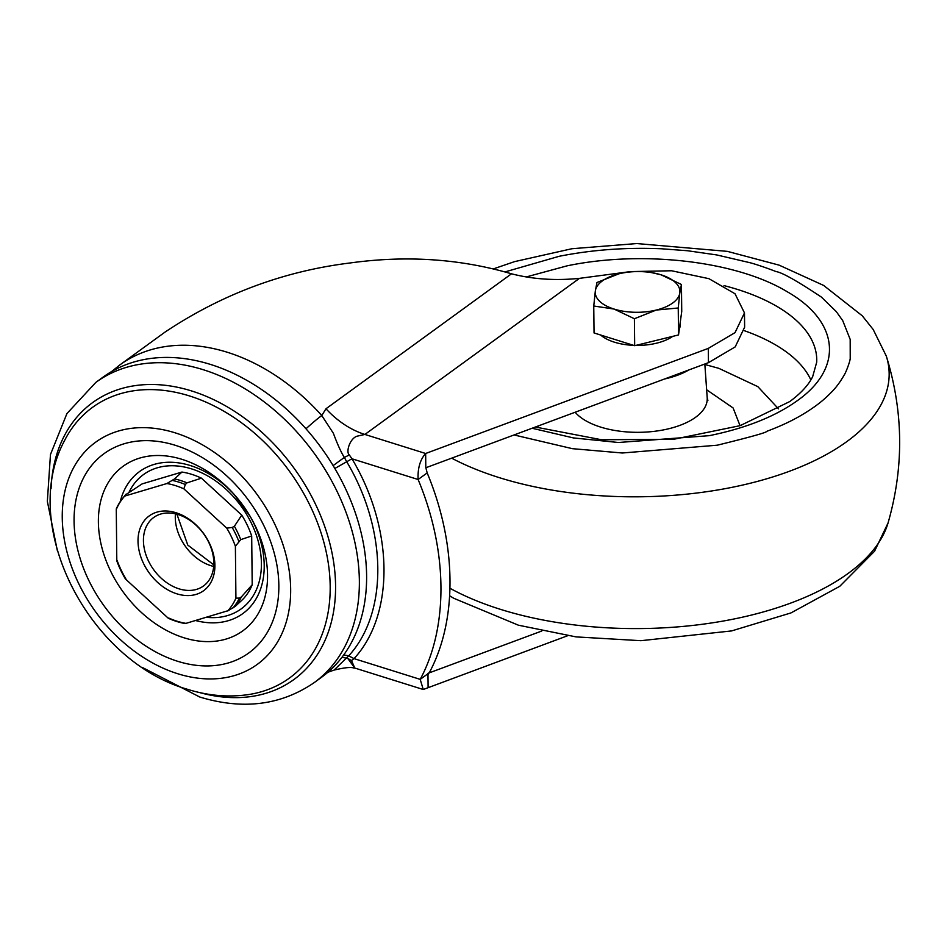 <?xml version="1.0" encoding="UTF-8"?>
<svg xmlns="http://www.w3.org/2000/svg" width="947" height="947" viewBox="0 0 947 947"><rect width="100%" height="100%" fill="white"/><g stroke="black" fill="none" stroke-linecap="round" stroke-linejoin="round"><path stroke-width="1.42" d="M600.658 335.025A42.331 20.361 -0.6 0 0 633.59 345.347M635.816 345.406A42.331 20.361 -0.6 0 0 672.737 336.363M634.679 345.691L678.526 334.942L681.733 311.456L681.449 284.502L679.816 292.931A42.331 20.361 179.4 0 1 672.761 302.969A42.331 20.361 179.4 0 1 656.283 310.048L634.395 318.737L614.047 309.053L593.757 305.999L594.041 332.953L634.679 345.691L634.395 318.737M651.773 272.653L661.089 274.819A42.331 20.361 179.4 0 1 679.816 292.931L678.241 307.988L656.283 310.048A42.331 20.361 179.4 0 1 614.047 309.053A42.331 20.361 179.4 0 1 595.332 290.942L596.965 282.514L618.853 273.825A42.331 20.361 179.4 0 1 624.132 272.736A42.331 20.361 179.4 0 1 650.601 272.464A42.331 20.361 179.4 0 1 661.089 274.819L681.449 284.502M679.354 328.893A42.331 20.361 -0.6 0 0 680.254 324.62L680.23 322.477M678.526 334.942L678.241 307.988M593.757 305.999L595.332 290.942A42.331 20.361 179.4 0 1 618.853 273.825M505.118 271.884L559.085 256.317C592.171 249.759 626.405 247.25 661.775 248.789L687.546 250.742L716.701 254.932L750.213 262.769C758.334 264.888 774.173 270.735 776.019 271.588C781.784 272.31 796.912 280.809 821.38 297.074L836.308 311.622L842.735 320.642L850.181 339.381L850.217 358.522C849.956 361.872 845.778 372.846 844.203 375C840.226 381.972 835.964 387.714 831.442 392.2C825.95 397.776 822.02 401.268 815.225 406.239C799.304 417.544 784.601 424.611 766.632 431.394C766.833 432.471 750.379 437.064 717.281 445.197L622.333 452.997L572.426 448.677L514.043 434.957M532.084 428.245L573.361 437.916L618.427 442.498L709.303 435.667C745.857 428.198 775.202 416.526 797.362 400.64C843.86 367.886 839.409 321.353 786.933 291.581C736.387 261.052 642.563 250.067 567.064 265.847L526.449 276.891M314.25 682.586L321.483 677.33A185.624 134.853 -126 0 0 366.607 575.587A185.624 134.853 -126 0 0 270.511 395.929A185.624 134.853 -126 0 0 103.081 377.119L95.848 382.387A185.624 134.853 54 0 1 203.345 369.744A185.624 134.853 54 0 1 359.363 580.854A185.624 134.853 54 0 1 314.25 682.586C281.01 705.337 242.834 710.132 199.722 697.004L142.583 667.588M175.195 432.85A137.362 99.79 54 0 1 290.658 589.081A137.362 99.79 54 0 1 177.716 673.731A137.362 99.79 54 0 1 62.253 517.5A137.362 99.79 54 0 1 175.195 432.85M175.325 445.315A123.157 89.468 54 0 1 278.844 585.376A123.157 89.468 54 0 1 177.586 661.266A123.157 89.468 54 0 1 74.067 521.205A123.157 89.468 54 0 1 175.325 445.315M181.931 472.056L174.532 478.933L166.921 483.526A77.512 56.311 54 0 1 183.86 488.841L226.747 528.142A77.512 56.311 54 0 1 235.389 546.265L240.751 539.636L251.689 535.978A76.849 55.837 -126 0 0 241.745 515.109L201.439 478.164A76.849 55.837 -126 0 0 181.931 472.056L142.133 483.893L125.501 494.855A78.613 57.104 54 0 1 126.046 494.192L124.578 496.121L166.921 483.526M213.821 562.743A42.331 30.754 54 0 1 203.534 585.944A42.331 30.754 54 0 1 179.019 588.833A42.331 30.754 54 0 1 143.435 540.678A42.331 30.754 54 0 1 153.722 517.476A42.331 30.754 54 0 1 178.237 514.588A42.331 30.754 54 0 1 213.821 562.743M176.876 593.828A46.237 33.595 54 0 1 138.013 541.246A46.237 33.595 54 0 1 176.035 512.741A46.237 33.595 54 0 1 214.898 565.335A46.237 33.595 54 0 1 176.876 593.828M350.106 262.97C283.627 271.162 221.977 294.162 165.169 331.995L119.831 364.938A185.624 134.853 54 0 1 321.779 415.544L325.981 408.761L511.498 273.801C460.242 258.78 406.452 255.169 350.106 262.97M511.498 273.801C532.77 279.27 555.427 280.786 579.446 278.359L364.891 434.448L357.232 436.153C349.964 438.153 345.584 452.133 349.336 454.951L351.953 458.774C393.834 528.793 394.769 614.461 354.048 658.627L351.491 660.521L354.77 668.037L347.798 658.485L351.491 660.521M333.131 465.616L344.341 457.425C341.169 452.453 337.499 444.403 333.368 433.276L321.779 415.544A23.119 2.214 -41.9 0 0 305.988 428.802M567.667 635.721L423.25 689.499L420.208 679.366C448.594 626.559 447.801 550.527 418.112 479.502C417.603 468.315 420.113 459.65 425.653 453.495L708.309 348.389L735.038 332.634L744.472 312.912L735.014 293.759L708.936 278.678L671.565 270.759L630.477 271.6L579.446 278.359M327.863 672.263L334.054 670.097L348.709 655.845C388.27 612.756 387.394 529.906 346.673 461.663L344.341 457.425L349.336 454.951M347.798 658.485L341.985 657.265M744.472 312.912L744.626 327.188L735.192 346.91L708.451 362.665L708.309 348.389M325.981 408.761A78.151 56.784 54 0 0 364.891 434.448L425.653 453.495L425.807 467.771L708.451 362.665M235.389 546.265L235.921 598.173A77.512 56.311 54 0 1 227.611 610.993L235.223 606.4L242.633 599.522A76.849 55.837 -126 0 0 252.198 584.761L251.689 535.978M227.813 610.768L185.269 623.576A77.512 56.311 54 0 1 168.329 618.273L125.442 578.972A77.512 56.311 54 0 1 116.801 560.837L116.268 508.941A77.512 56.311 54 0 1 122.802 498.146A77.512 56.311 54 0 1 124.578 496.121M174.532 478.933A78.743 57.211 54 0 1 180.77 480.579A78.743 57.211 54 0 1 187.021 482.852L201.439 478.164M241.745 515.109L234.394 526.26L232.193 527.467L226.747 528.142M187.021 482.852L185.316 484.497L183.86 488.841M252.198 584.761L241.355 596.941L239.402 598.078L235.921 598.173M124.933 495.861A77.512 56.311 -126 0 0 116.623 508.681M117.168 560.577A77.512 56.311 -126 0 0 125.797 578.7M168.684 618.012A77.512 56.311 -126 0 0 185.636 623.315M334.836 468.469L351.953 458.774L418.112 479.502L427.168 472.92L425.807 467.498M429.169 672.891L541.779 631.022M428.103 687.617L427.973 674.572M427.168 472.92C456.845 543.945 457.638 619.977 429.263 672.784L420.208 679.366L354.048 658.627L348.709 655.845L343.749 654.91M429.263 672.784L427.961 673.341M449.979 588.276A250.718 120.565 -0.6 0 0 848.275 573.326A250.718 120.565 -0.6 0 0 888.061 522.945C904.077 467.155 903.497 411.543 886.309 356.096A250.718 120.565 179.4 0 1 846.89 441.551A250.718 120.565 179.4 0 1 451.66 458.159M724.005 285.615A178.462 85.81 179.4 0 1 816.705 362.18L812.656 376.681C808.549 385.003 800.937 393.277 789.822 401.528L740.152 425.653L673.743 439.278L601.617 439.763L535.386 427.026M810.845 379.925A176.201 84.733 -0.6 0 0 744.366 330.704M778.529 408.855L757.849 386.648L718.82 368.336L704.864 364.488M740.045 425.688L733.12 407.979L706.64 389.773M537.943 426.067A101.069 48.605 -0.6 0 0 537.92 427.807M575.149 412.241A68.551 32.967 -0.6 0 0 600.599 427.073A68.551 32.967 -0.6 0 0 672.015 427.902A68.551 32.967 -0.6 0 0 707.196 397.693L707.894 400.427M688.789 369.981A65.615 31.547 179.4 0 1 664.605 378.978M51.067 488.51A171.182 124.365 54 0 1 191.696 390.981A171.182 124.365 54 0 1 335.569 585.66A171.182 124.365 54 0 1 199.497 692.529M249.168 694.471A167.382 121.607 -126 0 0 330.183 586.3A167.382 121.607 -126 0 0 189.495 395.941A167.382 121.607 -126 0 0 64.514 440.651C18.407 525.976 89.278 661.231 187.317 689.25C208.151 695.808 228.76 697.548 249.168 694.471M182.025 459.354A101.743 73.913 54 0 1 233.945 494.18A101.743 73.913 54 0 1 250.399 516.79A101.743 73.913 54 0 1 258.922 612.378A101.743 73.913 54 0 1 183.896 637.757A101.743 73.913 54 0 1 98.381 522.046A101.743 73.913 54 0 1 182.025 459.354M234.607 494.926A87.799 63.78 -126 0 0 190.43 465.569A87.799 63.78 -126 0 0 120.257 501.59M205.984 617.266A83.04 60.324 -126 0 0 261.041 556.434A83.04 60.324 -126 0 0 191.614 468.895A83.04 60.324 -126 0 0 129.183 491.955M175.42 513.83A42.331 30.754 -126 0 0 175.278 517.512A42.331 30.754 -126 0 0 210.861 565.655A42.331 30.754 -126 0 0 213.679 566.424M172.342 480.437A78.613 57.104 54 0 1 178.817 482.118A78.613 57.104 54 0 1 185.316 484.497M195.271 620.451A87.799 63.78 -126 0 0 257.312 596.61A87.799 63.78 -126 0 0 249.89 515.937M234.394 526.26A78.743 57.211 54 0 1 240.751 539.636M241.355 596.941A78.743 57.211 54 0 1 235.223 606.4M232.193 527.467A78.613 57.104 54 0 1 238.81 541.341M239.402 598.078A78.613 57.104 54 0 1 233.033 607.891M449.659 595.793L453.72 598.255L518.411 625.198L576.048 636.893L640.906 640.693L731.581 630.927L790.97 612.922L839.764 586.3L874.566 551.225L888.061 522.945M493.624 268.818L514.552 261.632L571.929 248.73L636.692 243.557L727.379 251.369L779.168 265.16L823.665 285.449L862.267 315.801L873.193 329.497L886.309 356.096M704.828 364.015L707.196 397.693M233.945 494.18L250.399 516.79M119.831 364.938L111.545 371.615M334.054 670.097C353.977 665.315 353.314 668.76 354.652 668.014L354.805 668.037M95.848 382.387L66.929 413.567L50.463 454.524L47.35 501.354L57.282 550.337M176.923 514.209L187.766 545.058L213.785 564.874M122.802 498.146L125.501 494.855M423.25 689.499L354.77 668.037M428.778 673.353L427.819 674.927L427.961 673.601"/></g></svg>
